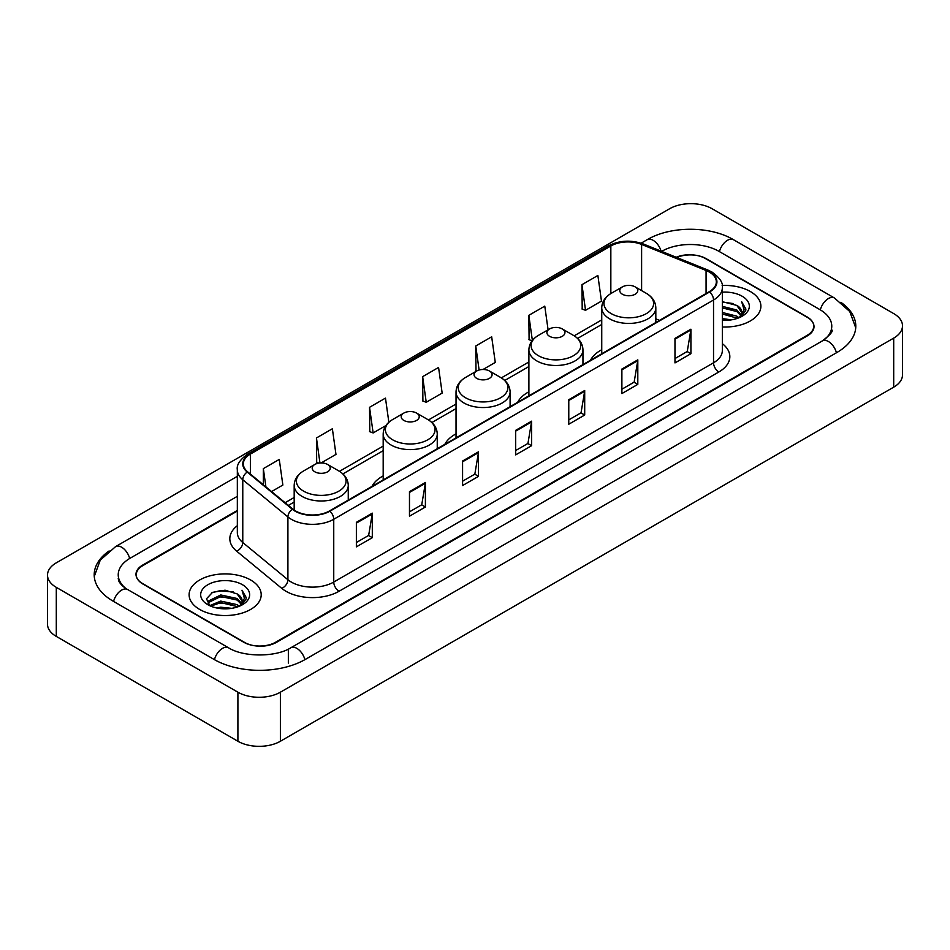 <?xml version="1.0" encoding="UTF-8"?>
<svg xmlns="http://www.w3.org/2000/svg" width="950" height="950" viewBox="0 0 950 950"><rect width="100%" height="100%" fill="white"/><g stroke="black" fill="none" stroke-linecap="round" stroke-linejoin="round"><path stroke-width="1.43" d="M383.183 475.914A39.805 22.978 0 0 0 371.973 486.412M456.036 433.853A39.805 22.978 0 0 0 444.838 444.339M528.889 391.792A39.805 22.978 0 0 0 517.691 402.277M601.742 349.731A39.805 22.978 0 0 0 590.544 360.216M237.334 511.041L142.856 565.594A22.527 13.003 0 0 0 136.254 574.786A22.527 13.003 0 0 0 142.856 583.989L243.746 642.236A22.527 13.003 0 0 0 275.607 642.236L807.144 335.35A22.527 13.003 0 0 0 813.746 326.159A22.527 13.003 0 0 0 807.144 316.956L706.254 258.709A22.527 13.003 0 0 0 676.804 257.498M824.279 339.72A40.553 23.417 0 0 0 831.773 326.159A40.553 23.417 0 0 0 819.886 309.605L718.996 251.358A40.553 23.417 0 0 0 661.651 251.358L661.627 251.37M237.334 496.327L130.114 558.232A40.553 23.417 0 0 0 118.228 574.786A40.553 23.417 0 0 0 125.721 588.347M237.904 692.206A30.044 17.337 0 0 0 280.381 692.206L893.701 338.117A30.044 17.337 0 0 0 902.5 325.85A30.044 17.337 0 0 0 893.701 313.583L712.096 208.739A30.044 17.337 0 0 0 669.619 208.739L56.299 562.839A30.044 17.337 0 0 0 47.5 575.094A30.044 17.337 0 0 0 56.299 587.361L237.904 692.206L237.904 741.261A30.044 17.337 0 0 0 280.381 741.261L893.701 387.161A30.044 17.337 0 0 0 902.5 374.906L902.5 325.85M47.5 575.094L47.5 624.15A30.044 17.337 0 0 0 56.299 636.417L237.904 741.261M109.131 550.941A64.588 37.288 0 0 0 94.204 574.786A64.588 37.288 0 0 0 113.121 601.16L214.011 659.407A64.588 37.288 0 0 0 305.342 659.407L836.879 352.521A64.588 37.288 0 0 0 855.796 326.159A64.588 37.288 0 0 0 840.869 302.314M750.334 291.519A36.041 20.817 0 0 0 722.154 285.475A36.041 20.817 0 0 1 750.334 291.519A36.041 20.817 0 0 1 760.891 306.233A36.041 20.817 0 0 0 750.334 291.519M250.646 579.999A36.041 20.817 0 0 0 211.363 575.486A36.041 20.817 0 0 0 189.109 594.712A36.041 20.817 0 0 0 199.666 609.437A36.041 20.817 0 0 0 238.949 613.949A36.041 20.817 0 0 0 261.202 594.712A36.041 20.817 0 0 0 250.646 579.999A36.041 20.817 0 0 0 211.363 575.486A36.041 20.817 0 0 0 189.109 594.712A36.041 20.817 0 0 0 199.666 609.437A36.041 20.817 0 0 0 238.949 613.949A36.041 20.817 0 0 0 261.202 594.712A36.041 20.817 0 0 0 250.646 579.999M709.282 272.044A24.035 13.87 180 0 1 716.324 281.853A24.035 13.87 180 0 1 709.282 291.662L329.508 510.934A24.035 13.87 180 0 1 292.826 509.081L247.689 471.865A24.035 13.87 180 0 1 243.342 463.897A24.035 13.87 180 0 1 250.384 454.088L610.838 245.991A24.035 13.87 180 0 1 641.606 244.435L706.076 270.489A24.035 13.87 180 0 1 709.282 272.044M709.709 271.795A24.629 14.226 0 0 0 706.42 270.204L641.951 244.15A24.629 14.226 0 0 0 610.411 245.741L249.957 453.851A24.629 14.226 0 0 0 247.202 472.055L292.339 509.271A24.629 14.226 0 0 0 329.923 511.171L709.709 291.911A24.629 14.226 0 0 0 709.709 271.795M356.369 522.334L356.369 546.856L372.305 537.664L372.305 513.143L356.369 522.334M356.369 542.509L368.647 535.42L372.234 513.95A6.009 3.467 -120 0 0 372.305 513.143M368.529 535.491L372.305 537.664M409.474 491.673L409.474 516.206L425.398 507.003L425.398 482.481L409.474 491.673M409.474 511.848L421.741 504.771L425.339 483.289A6.009 3.467 -120 0 0 425.398 482.481M421.634 504.83L425.398 507.003M462.579 461.023L462.579 485.545L478.503 476.354L478.503 451.82L462.579 461.023M462.579 481.199L474.846 474.109L478.444 452.639A6.009 3.467 -120 0 0 478.503 451.82M474.739 474.169L478.503 476.354M674.975 338.39L674.975 362.912L690.911 353.721L690.911 329.187L674.975 338.39M674.975 358.566L687.254 351.476L690.84 330.006A6.009 3.467 -120 0 0 690.911 329.187M687.135 351.548L690.911 353.721M621.882 369.051L621.882 393.573L637.806 384.37L637.806 359.848L621.882 369.051M621.882 389.227L634.149 382.137L637.747 360.668A6.009 3.467 -120 0 0 637.806 359.848M634.042 382.197L637.806 384.37M568.777 399.701L568.777 424.234L584.701 415.031L584.701 390.509L568.777 399.701M568.777 419.876L581.044 412.799L584.642 391.317A6.009 3.467 -120 0 0 584.701 390.509M580.937 412.858L584.701 415.031M515.672 430.362L515.672 454.884L531.608 445.692L531.608 421.171L515.672 430.362M515.672 450.537L527.951 443.448L531.537 421.978A6.009 3.467 -120 0 0 531.608 421.171M527.832 443.519L531.608 445.692M722.332 326.99A36.041 20.817 0 0 0 760.891 306.233A36.041 20.817 0 0 1 722.332 326.99M237.334 510.435L142.583 565.131A22.527 13.003 0 0 0 135.993 574.334A22.527 13.003 0 0 0 142.583 583.526L244.542 642.39A22.527 13.003 0 0 0 276.402 642.39L807.417 335.813A22.527 13.003 0 0 0 814.008 326.622A22.527 13.003 0 0 0 807.417 317.419L705.458 258.554A22.527 13.003 0 0 0 676.21 257.26M321.183 462.923L335.968 454.397L332.369 428.771L316.445 437.962L316.694 462.341M271.581 491.566L282.863 485.046L279.264 459.42L263.34 468.623L263.34 484.761M483.039 369.479L495.271 362.425L491.673 336.799L475.748 345.99L475.997 370.369M548.091 329.793L544.778 306.137L528.841 315.329L529.102 339.708M581.946 284.679L585.544 310.306L601.469 301.103L597.871 275.476L581.946 284.679L582.207 309.059M388.859 422.251L385.474 398.109L369.538 407.312L369.799 431.68M422.643 376.651L426.241 402.277L442.166 393.074L438.567 367.448L422.643 376.651L422.904 401.031M426.241 402.277L422.643 400.936M477.114 370.785L475.748 370.274M475.748 345.99L479.109 370.013M532.059 340.812L528.841 339.613M528.841 315.329L532.368 340.421M585.544 310.306L581.946 308.964M369.538 407.312L373.136 432.939L385.902 425.564M373.136 432.939L369.538 431.585M318.784 463.125L316.445 462.246M316.445 437.962L319.948 462.983M263.34 468.623L265.905 486.875M722.332 318.606L731.488 319.841M722.332 320.138L726.56 320.328M722.332 312.479L736.844 316.16L738.922 317.799M722.332 314.011L737.675 318.274M722.332 306.351L736.844 310.032L741.226 314.913M722.332 307.883L736.844 311.564L740.834 315.637M739.005 317.763A16.981 9.797 0 0 0 741.819 312.36A16.981 9.797 0 0 0 736.844 305.425L741.807 312.728M722.332 320.293A24.486 14.131 0 0 0 742.152 316.231A24.486 14.131 0 0 0 742.152 296.234A24.486 14.131 0 0 0 722.332 292.173M736.844 305.425L722.332 301.673M740.668 317.015L745.714 310.555L745.881 309.047L741.677 301.756L744.135 309.902L739.278 317.644M741.677 301.756L745.869 309.332M722.332 302.088L733.234 303.549M722.332 308.228L732.723 309.522M722.332 314.355L732.723 315.661M622.404 294.239A9.013 5.201 0 0 0 635.158 294.239A9.013 5.201 0 0 0 635.158 286.888L646.344 293.348A24.831 14.333 0 0 1 646.344 313.619A24.831 14.333 0 0 1 611.218 313.619A24.831 14.333 0 0 1 611.218 293.348C605.102 296.982 601.944 301.803 601.742 307.824A27.039 15.604 0 0 0 609.663 318.856A27.039 15.604 0 0 0 639.124 322.24A27.039 15.604 0 0 0 655.821 307.824C655.619 301.803 652.46 296.982 646.344 293.348L635.158 286.888A9.013 5.201 0 0 0 622.404 286.888A9.013 5.201 0 0 0 622.404 294.239M549.551 336.3A9.013 5.201 0 0 0 562.293 336.3A9.013 5.201 0 0 0 562.293 328.949L573.491 335.409A24.831 14.333 0 0 1 573.491 355.68A24.831 14.333 0 0 1 538.365 355.68A24.831 14.333 0 0 1 538.365 335.409C532.249 339.043 529.091 343.864 528.889 349.885A27.039 15.604 0 0 0 536.809 360.917A27.039 15.604 0 0 0 566.271 364.301A27.039 15.604 0 0 0 582.956 349.885C582.766 343.864 579.607 339.043 573.491 335.409L562.293 328.949A9.013 5.201 0 0 0 549.551 328.949A9.013 5.201 0 0 0 549.551 336.3M476.698 378.361A9.013 5.201 0 0 0 489.44 378.361A9.013 5.201 0 0 0 489.44 371.011L500.638 377.471A24.831 14.333 0 0 1 500.638 397.741A24.831 14.333 0 0 1 465.512 397.741A24.831 14.333 0 0 1 465.512 377.471C459.396 381.104 456.238 385.926 456.036 391.946A27.039 15.604 0 0 0 463.956 402.978A27.039 15.604 0 0 0 493.418 406.363A27.039 15.604 0 0 0 510.103 391.946C509.901 385.926 506.754 381.104 500.638 377.471L489.44 371.011A9.013 5.201 0 0 0 476.698 371.011A9.013 5.201 0 0 0 476.698 378.361M403.845 420.423A9.013 5.201 0 0 0 416.587 420.423A9.013 5.201 0 0 0 416.587 413.072L427.773 419.532A24.831 14.333 0 0 1 427.773 439.803A24.831 14.333 0 0 1 392.659 439.803A24.831 14.333 0 0 1 392.659 419.532C386.543 423.166 383.384 427.987 383.183 434.008A27.039 15.604 0 0 0 391.103 445.039A27.039 15.604 0 0 0 420.565 448.424A27.039 15.604 0 0 0 437.249 434.008C437.048 427.987 433.889 423.166 427.773 419.532L416.587 413.072A9.013 5.201 0 0 0 403.845 413.072A9.013 5.201 0 0 0 403.845 420.423M314.842 471.806A9.013 5.201 0 0 0 327.596 471.806A9.013 5.201 0 0 0 327.596 464.455L338.782 470.915A24.831 14.333 0 0 1 338.782 491.186A24.831 14.333 0 0 1 303.656 491.186A24.831 14.333 0 0 1 303.656 470.915C297.54 474.549 294.381 479.37 294.179 485.391A27.039 15.604 0 0 0 302.1 496.423A27.039 15.604 0 0 0 331.562 499.807A27.039 15.604 0 0 0 348.258 485.391C348.056 479.37 344.897 474.549 338.782 470.915L327.596 464.455A9.013 5.201 0 0 0 314.842 464.455A9.013 5.201 0 0 0 314.842 471.806M216.624 607.964L220.768 607.216L231.8 608.321M221.469 608.689L226.884 608.819M209.713 605.625L220.768 601.089L237.167 604.651L239.246 606.278M210.769 606.159L220.768 602.621L237.987 606.753M208.347 604.366L208.763 600.863L220.768 594.961L237.167 598.512L241.549 603.404M208.252 603.927L208.763 602.395L220.768 596.493L237.167 600.056L241.158 604.129M239.329 606.242A16.981 9.797 0 0 0 242.131 600.851A16.981 9.797 0 0 0 237.167 593.916L242.119 601.219M242.476 584.725A24.486 14.131 0 0 0 207.848 584.725A24.486 14.131 0 0 0 207.848 604.711A24.486 14.131 0 0 0 242.476 604.711A24.486 14.131 0 0 0 242.476 584.725M237.167 593.916L225.067 590.199L212.527 592.361L206.482 598.785L209.914 605.779M240.991 605.506L246.038 599.046L246.204 597.526L241.989 590.235L244.447 598.393L239.602 606.136M241.989 590.235L246.192 597.823M211.85 592.693L219.711 590.781L233.558 592.028M214.641 597.871L219.711 596.909L233.047 598.013M214.641 604.01L219.711 603.036L233.047 604.153M304.891 659.668A12.017 6.935 -120 0 0 290.842 647.769C276.058 657.329 243.283 657.329 228.511 647.769L127.621 589.523C126.421 589.083 120.567 585.093 118.726 580.866L118.228 578.467M214.463 659.668A12.017 6.935 -60 0 1 222.502 648.363A12.017 6.935 -60 0 1 228.511 647.769M113.573 601.421A12.017 6.935 -60 0 1 121.612 590.116A12.017 6.935 -60 0 1 127.621 589.523M94.264 576.484L100.249 560.144L115.603 546.606A12.017 6.935 60 0 1 129.663 558.505M641.143 243.188L647.152 239.721A12.017 6.935 60 0 1 661.069 251.144M647.152 239.721C670.581 225.779 710.066 225.779 733.507 239.721A12.017 6.935 120 0 0 719.447 251.607M733.507 239.721L834.397 297.967A12.017 6.935 120 0 0 820.337 309.866M836.428 352.782A12.017 6.935 -120 0 0 822.379 340.896L290.842 647.769M280.381 741.261L280.381 692.206M56.299 636.417L56.299 587.361M893.701 387.161L893.701 338.117M288.349 663.088L288.349 649.598M722.332 343.651A37.549 21.684 180 0 1 718.841 371.984L339.067 591.256A7.505 4.334 60 0 1 333.747 582.053L713.533 362.793A30.044 17.337 0 0 0 722.332 350.526L722.332 287.743A30.044 17.337 180 0 1 713.533 300.01A7.505 4.334 -120 0 0 709.709 291.911M339.067 591.256A37.549 21.684 180 0 1 285.962 591.256A37.549 21.684 180 0 1 281.758 588.359L236.621 551.143A37.549 21.684 180 0 1 237.334 525.694M291.27 582.053A30.044 17.337 0 0 0 333.747 582.053L333.747 519.27A30.044 17.337 180 0 1 287.909 516.954L242.773 479.738A30.044 17.337 180 0 1 237.334 469.787L237.334 532.57A30.044 17.337 0 0 0 242.773 542.521L287.909 579.737A30.044 17.337 0 0 0 291.27 582.053M722.332 287.743C723.33 283.053 719.874 277.816 711.977 272.044L708.023 270.121A7.505 3.515 112 0 0 706.42 270.204M708.023 270.121L643.566 244.067C631.121 239.661 619.317 240.303 608.143 245.979A7.505 4.334 60 0 1 610.411 245.741M249.957 453.851A7.505 4.334 -120 0 0 247.689 454.088C239.887 459.693 236.443 464.93 237.334 469.787M247.202 472.055A7.505 5.023 129.5 0 0 242.773 479.738L242.773 542.521A7.505 5.023 -50.5 0 1 236.621 551.143M643.566 244.067A7.505 3.515 112 0 0 641.951 244.15M292.339 509.271A7.505 5.023 129.5 0 0 287.909 516.954L287.909 579.737A7.505 5.023 -50.5 0 1 281.758 588.359M329.923 511.171A7.505 4.334 60 0 1 333.747 519.27L713.533 300.01L713.533 362.793A7.505 4.334 60 0 0 718.841 371.984M250.384 454.088L250.384 474.074M706.076 270.489L706.076 293.514M641.606 244.435L641.606 290.617M659.573 320.364L655.821 318.844M610.838 245.991L610.838 293.574M601.742 319.901L574.18 335.825M528.889 361.974L501.327 377.886M456.036 404.035L428.474 419.947M383.183 446.096L339.471 471.331M294.179 497.479L285.107 502.716M515.672 431.134L531.537 421.978M568.777 400.484L584.642 391.317M621.882 369.823L637.747 360.668M674.975 339.162L690.84 330.006M462.579 461.795L478.444 452.639M409.474 492.456L425.339 483.289M356.369 523.117L372.234 513.95M115.603 546.606L237.334 476.318M855.736 327.845L849.751 311.505L834.397 297.967M831.773 329.84C833.447 331.051 830.312 334.733 822.379 340.896M608.143 245.979L247.689 454.088M601.742 324.473L577.612 338.414M528.889 366.546L504.747 380.475M456.036 408.607L431.894 422.536M383.183 450.668L342.902 473.919M294.179 502.051L288.373 505.4M655.821 322.537L655.821 307.824M601.742 353.756L601.742 307.824M622.404 286.888L611.218 293.348M582.956 364.598L582.956 349.885M528.889 395.817L528.889 349.885M549.551 328.949L538.365 335.409M510.103 406.659L510.103 391.946M456.036 437.879L456.036 391.946M476.698 371.011L465.512 377.471M437.249 448.721L437.249 434.008M383.183 479.94L383.183 434.008M403.845 413.072L392.659 419.532M348.258 500.104L348.258 485.391M294.179 510.091L294.179 485.391M314.842 464.455L303.656 470.915M208.181 604.176L208.181 603.155"/></g></svg>

